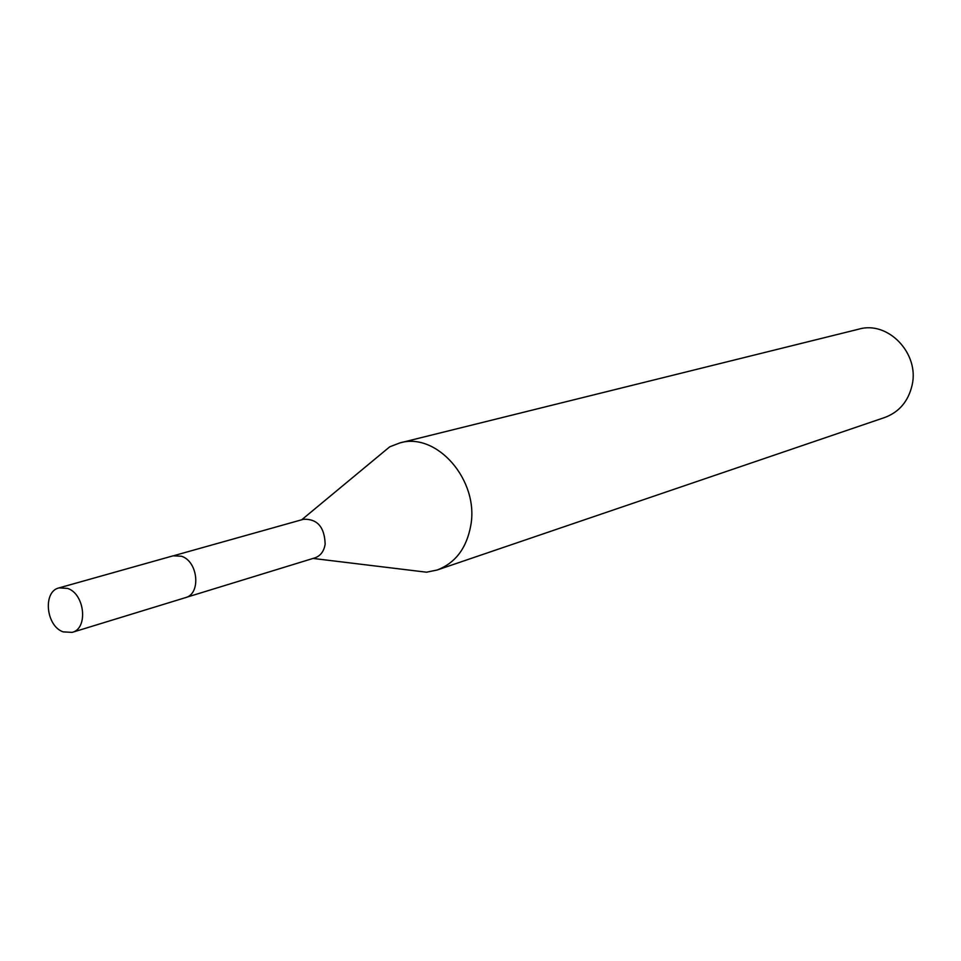 <?xml version="1.0" encoding="UTF-8"?>
<svg xmlns="http://www.w3.org/2000/svg" width="961" height="961" viewBox="0 0 961 961"><rect width="100%" height="100%" fill="white"/><g stroke="black" fill="none" stroke-linecap="round" stroke-linejoin="round"><path stroke-width="1.44" d="M186.494 597.286L314.956 557.848C320.578 555.854 323.977 551.302 325.154 544.19C324.59 527.157 317.418 518.844 303.616 519.252L174.241 555.554M407.981 569.957L426.54 572.203L437.147 570.005C455.442 563.014 466.662 548.13 470.806 525.355C479.143 480.236 436.69 431.717 399.824 442.937L389.71 446.829L375.319 458.757M437.147 570.005L884.829 417.458C899.268 412.005 908.349 401.242 912.109 385.181C919.641 353.444 888.024 320.518 858.882 329.13L399.824 442.937M67.618 588.408L59.077 587.88C42.62 591.387 45.912 626.116 63.162 631.87L72.147 632.374C88.376 628.626 84.844 593.91 67.618 588.408M72.147 632.374L185.437 597.658C201.257 593.946 198.158 561.26 181.437 556.239L173.136 555.818L59.077 587.88M313.058 558.437L426.54 572.203M301.706 519.781L389.71 446.829"/></g></svg>

